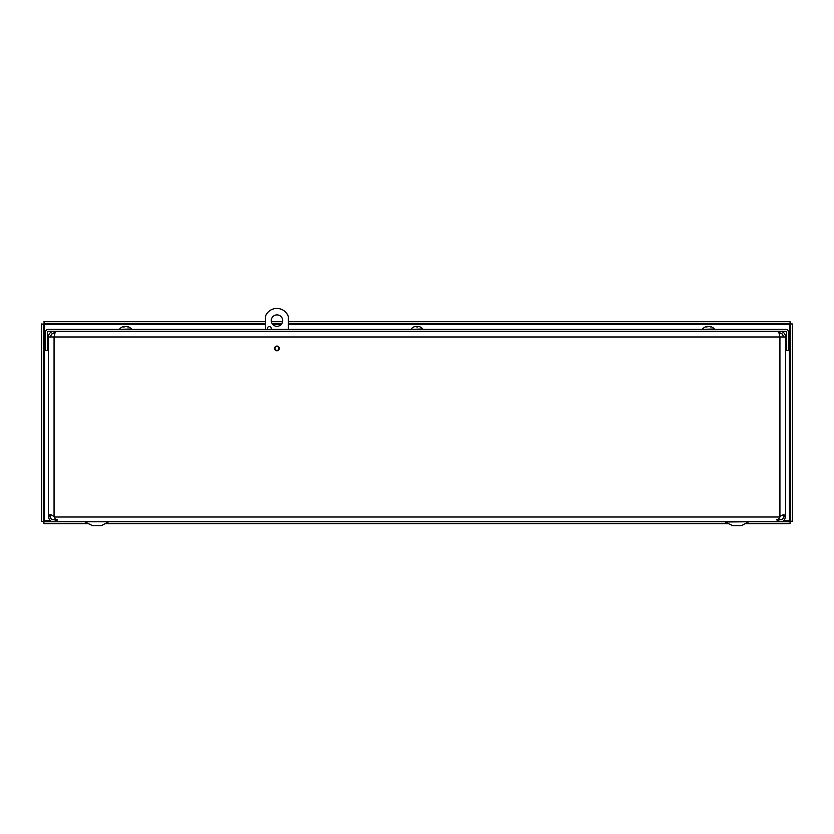 <?xml version="1.0" encoding="UTF-8"?>
<svg xmlns="http://www.w3.org/2000/svg" width="834" height="834" viewBox="0 0 834 834"><rect width="100%" height="100%" fill="white"/><g stroke="black" fill="none" stroke-linecap="round" stroke-linejoin="round"><path stroke-width="1.25" d="M57.087 519.603C52.917 522.991 50.009 522.126 48.362 517.007L50.248 516.653L48.362 517.007M50.248 517.007C51.239 520.093 52.99 520.604 55.503 518.571M778.487 518.571C780.999 520.604 782.74 520.082 783.731 517.007L785.628 516.653L783.731 517.007M785.628 517.007C783.981 522.126 781.072 522.991 776.902 519.603M50.248 336.978L51.687 333.996L54.064 333.162L54.064 331.275C50.603 331.619 48.706 333.517 48.362 336.978L48.362 516.653L49.029 514.807L51.385 514.807L54.064 516.653L56.295 520.187L58.516 521.75L775.474 521.761L776.725 521.24L780.864 515.798L783.95 514.568L785.628 516.653L785.628 336.978L779.926 336.978L779.3 333.162L779.926 333.162L779.926 331.275C783.376 331.619 785.284 333.517 785.628 336.978L785.628 515.381M50.895 514.672L50.248 516.653M783.731 516.653L783.095 514.672M274.594 348.435A2.377 2.377 0 0 1 278.16 346.371A2.377 2.377 0 0 1 278.16 350.488A2.377 2.377 0 0 1 274.594 348.435M783.731 336.978L782.302 333.996L779.926 333.162M54.064 333.162L54.69 333.162M778.581 331.275L779.926 336.978L54.064 336.978L55.409 331.275M54.064 516.653L54.064 336.978L48.362 336.978M788.484 332.224A2.846 2.846 0 0 0 785.638 329.378L48.341 329.378A2.846 2.846 0 0 0 45.505 332.224L45.505 350.353L47.392 350.353L47.392 332.224A0.949 0.949 0 0 1 48.341 331.275L785.638 331.275A0.949 0.949 0 0 1 786.598 332.224L786.598 350.353L788.484 350.353L788.484 332.224M43.587 323.936L43.587 521.417L41.7 521.417L41.7 323.936L44.546 324.551L43.931 321.705L265.535 321.705M265.535 324.551L44.546 324.551L44.546 520.802L43.587 521.417M50.259 520.802L44.546 520.802L43.931 521.761L52.969 521.761M53.22 521.761L790.069 521.761L790.069 523.648L745.273 523.648M783.731 520.802L789.454 520.802L790.069 521.761M43.931 521.761L43.931 523.648L88.696 523.648M105.167 523.648L728.801 523.648M790.413 521.417L790.413 323.936L792.3 323.936L792.3 521.417L789.454 520.802L789.454 324.551L790.413 323.936M288.397 324.551L789.454 324.551L790.069 323.602L288.397 323.602M281.84 323.602L272.103 323.602M265.535 323.602L43.931 323.602M790.069 323.602L790.069 321.705L288.397 321.705M282.58 321.705L271.363 321.705M282.684 320.6A5.713 5.713 0 0 1 274.115 325.552A5.713 5.713 0 0 1 274.115 315.659A5.713 5.713 0 0 1 282.684 320.6M267.704 329.378A1.908 1.908 0 0 1 268.861 326.594A1.908 1.908 0 0 1 270.998 329.378M278.879 348.435A1.908 1.908 0 0 1 276.012 350.082A1.908 1.908 0 0 1 276.012 346.788A1.908 1.908 0 0 1 278.879 348.435M265.535 329.378L265.535 316.044A12.197 12.197 0 0 1 288.397 316.712L288.397 329.378M101.508 525.587L108.295 521.99L101.508 525.587L92.355 525.587L84.682 521.771L109.181 521.771M741.614 525.587L748.4 521.99L741.614 525.587L732.461 525.587L724.788 521.771M725.674 521.99L749.286 521.771M777.048 520.948L777.048 521.771M56.92 520.927L56.92 521.771M124.402 326.355L124.516 326.355A7.746 4.472 83.9 0 0 123.328 326.938L124.266 326.938A7.746 4.118 -84.1 0 1 125.434 326.355L126.007 326.355A7.746 6.276 81.4 0 1 127.758 326.938L128.394 326.938A7.746 6.526 -80.7 0 0 126.632 326.355L126.507 326.459M125.59 326.355L125.027 326.355A7.746 6.276 -81.4 0 0 124.6 326.438M126.539 326.344A7.746 7.746 0 0 1 131.365 328.95L119.658 329.378M707.357 326.355L707.441 326.355A7.746 4.848 83.6 0 0 706.148 326.938L707.044 326.938A7.746 4.504 -83.8 0 1 708.327 326.355L708.9 326.355A7.746 5.994 82.1 0 1 710.578 326.938L711.266 326.938A7.746 6.265 -81.5 0 0 709.578 326.355L709.494 326.49M708.608 326.355L708.035 326.355A7.746 5.994 -82.1 0 0 707.534 326.459M709.453 326.334A7.746 7.746 0 0 1 714.321 328.95L702.614 329.378M414.05 326.918L413.956 326.918A7.746 7.673 -47.1 0 1 416.062 326.355L417.761 326.938A7.746 0.73 -85 0 0 417.615 326.355L417.99 326.355A7.746 7.704 -23.6 0 1 420.107 326.938L420.023 326.918M417.615 326.355L417.563 326.918L417.99 326.355M417.917 326.355L417.354 326.918M416.374 326.355L415.989 326.355A7.746 7.704 23.6 0 0 413.925 326.918M420.127 326.938A7.746 7.746 0 0 1 422.848 328.95L411.141 329.378M48.435 515.798L50.301 515.798M785.545 515.798L783.679 515.798M779.926 516.653L779.926 336.978M54.346 517.007L779.634 517.007M55.961 520.802L56.806 520.802M777.184 520.802L778.028 520.802M281.1 324.551L272.833 324.551M417.48 326.355L417.438 326.918M124.318 326.918L123.39 326.918M128.3 326.918L127.685 326.918M124.485 326.344A7.746 7.746 0 0 0 119.658 328.95M707.107 326.918L706.221 326.918M711.183 326.918L710.505 326.918M707.482 326.334A7.746 7.746 0 0 0 702.614 328.95M413.977 326.918L413.852 326.938A7.746 7.746 0 0 0 411.141 328.95M417.751 326.918L416.635 326.918"/></g></svg>
